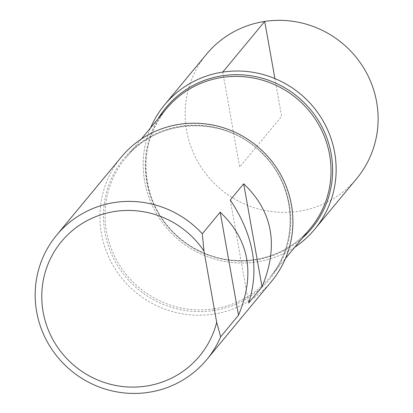 <?xml version="1.0" encoding="UTF-8"?>
<svg xmlns="http://www.w3.org/2000/svg" width="413" height="413" viewBox="0 0 413 413"><rect width="100%" height="100%" fill="white"/><g stroke="black" fill="none" stroke-linecap="round" stroke-linejoin="round"><path stroke-width="0.31" stroke-dasharray="2.06 1.55" d="M121.339 157.038A97.494 94.995 -140.4 0 0 113.363 265.977A97.494 94.995 -140.4 0 0 213.33 314.164A97.494 94.995 -140.4 0 0 271.501 281.423M294.774 247.217A97.494 94.995 39.6 0 1 179.066 240.185A97.494 94.995 39.6 0 1 150.616 127.808A97.494 94.995 -140.4 0 0 164.389 225.162A97.494 94.995 -140.4 0 0 256.571 261.961A97.494 94.995 -140.4 0 0 294.774 247.217M230.258 200.021L248.605 303.039M206.552 54.165A97.494 94.995 -140.4 0 0 198.576 163.104A97.494 94.995 -140.4 0 0 298.542 211.291A97.494 94.995 -140.4 0 0 356.713 178.55M222.752 72.094L239.664 167.028L281.63 116.358L274.898 78.563M213.547 310.53A94.639 92.213 -140.4 0 0 268.78 160.182A94.639 92.213 -140.4 0 0 109.068 184.415A94.639 92.213 -140.4 0 0 213.547 310.53M302.316 238.11A94.639 92.213 39.6 0 1 255.368 260.035A94.639 92.213 39.6 0 1 162.092 219.184A94.639 92.213 39.6 0 1 158.158 118.701M254.625 259.694A93.596 91.196 -140.4 0 0 310.473 228.265C295.899 245.456 277.345 255.895 254.811 259.576C231.104 262.869 209.03 257.929 188.586 244.749C170.564 232.565 157.978 216.293 150.828 195.932C140.947 163.827 146.104 134.803 166.315 108.856A93.596 91.196 -140.4 0 0 158.659 213.433A93.596 91.196 -140.4 0 0 254.625 259.694M213.924 308.836A93.596 91.196 39.6 0 1 117.958 262.575A93.596 91.196 39.6 0 1 125.609 157.998A93.596 91.196 39.6 0 1 255.864 147.467A93.596 91.196 39.6 0 1 269.766 277.402A93.596 91.196 39.6 0 1 213.924 308.836M141.308 139.042L125.609 157.998C157.647 116.745 226.783 114.886 263.277 154.576C296.327 187.12 299.208 243.448 269.766 277.402L285.466 258.45"/><path stroke-width="0.62" d="M203.986 251.042L216.68 322.285A89.693 87.396 -140.4 0 1 88.96 375.737A89.693 87.396 -140.4 0 1 64.454 238.136A89.693 87.396 -140.4 0 1 203.986 251.042L202.277 233.799A97.494 94.995 39.6 0 0 56.576 235.224A97.494 94.995 39.6 0 0 48.605 344.163A97.494 94.995 39.6 0 0 148.572 392.35A97.494 94.995 39.6 0 0 206.743 359.609A97.494 94.995 39.6 0 0 220.63 336.822L238.533 315.202C255.471 274.237 249.359 239.901 220.186 212.184L202.277 233.799M206.743 359.609L271.501 281.423A97.494 94.995 -140.4 0 0 257.02 146.073A97.494 94.995 -140.4 0 0 121.339 157.038L56.576 235.224M230.258 200.021C253.51 234.883 259.627 269.224 248.605 303.039L262.038 286.829C278.976 245.864 272.859 211.523 243.685 183.806L230.258 200.021M220.63 336.822L216.68 322.285M222.752 72.094A97.494 94.995 39.6 0 1 328.825 132.614A97.494 94.995 39.6 0 1 294.774 247.217A97.494 94.995 -140.4 0 0 314.747 229.22A97.494 94.995 -140.4 0 0 300.261 93.87A97.494 94.995 -140.4 0 0 164.581 104.835A97.494 94.995 -140.4 0 0 150.616 127.808A97.494 94.995 39.6 0 1 222.752 72.094L264.723 21.424L274.898 78.563M220.186 212.184L238.533 315.202M243.685 183.806L262.038 286.829M314.747 229.22L356.713 178.55A97.494 94.995 -140.4 0 0 342.232 43.2A97.494 94.995 -140.4 0 0 206.552 54.165L164.581 104.835M158.158 118.701A94.639 92.213 39.6 0 1 222.54 75.729A94.639 92.213 39.6 0 1 322.894 128.68A94.639 92.213 39.6 0 1 302.316 238.11M285.466 258.45L310.473 228.265A93.596 91.196 -140.4 0 0 296.565 98.325A93.596 91.196 -140.4 0 0 166.315 108.856L141.308 139.042"/></g></svg>
